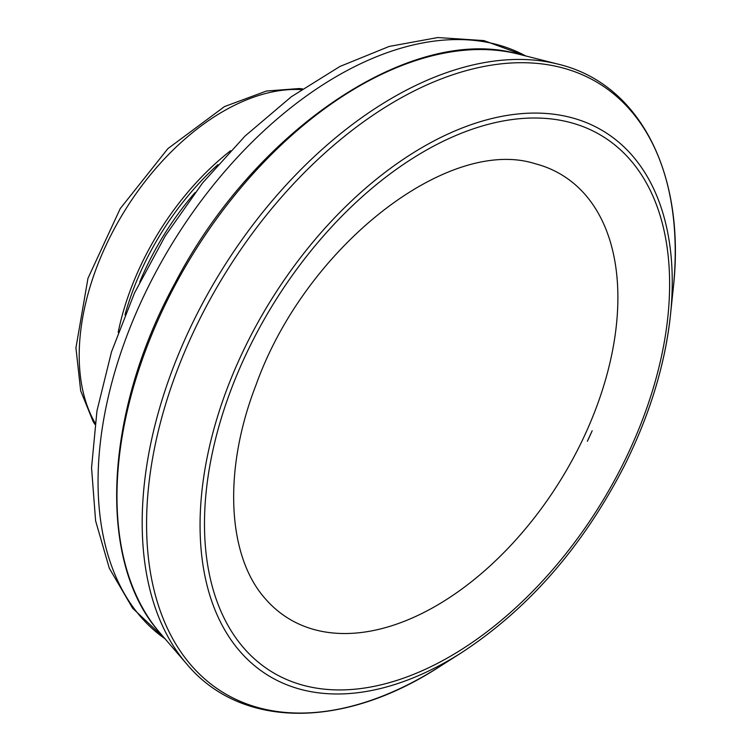 <?xml version="1.0" encoding="UTF-8"?>
<svg xmlns="http://www.w3.org/2000/svg" width="751" height="751" viewBox="0 0 751 751"><rect width="100%" height="100%" fill="white"/><g stroke="black" fill="none" stroke-linecap="round" stroke-linejoin="round"><path stroke-width="1.13" d="M217.94 164.619A205.098 125.013 121.8 0 0 124.966 314.857M230.576 150.735A206.375 125.792 121.8 0 0 118.179 332.355M525.728 55.968A342.897 209.003 121.8 0 0 173.706 241.127A342.897 209.003 121.8 0 0 165.051 638.782M195.1 192.538A205.098 125.013 121.8 0 0 139.77 281.963M301.376 89.613A206.375 125.792 121.8 0 0 124.704 210.796A206.375 125.792 121.8 0 0 95.067 422.982M587.629 428.849A260.531 158.799 121.8 0 0 535.069 163.69C447.868 135.912 305.469 246.816 256.185 384.521C222.681 470.323 227.149 556.519 265.619 599.082A260.531 158.799 121.8 0 0 583.527 437.852A260.531 158.799 121.8 0 0 587.629 428.849M591.722 431.778A263.976 160.902 121.8 0 0 592.173 430.755L587.366 441.25A263.976 160.902 121.8 0 0 591.722 431.778M160.263 633.243C96.644 562.818 103.666 413.754 174.767 283.559C254.411 129.942 412.308 23.3 518.641 54.156A346.643 211.284 121.8 0 0 193.429 253.331A346.643 211.284 121.8 0 0 160.263 633.243L186.501 663.734C240.667 729.014 342.925 729.503 439.354 666.804L461.583 652.657C528.591 608.761 582.842 546.493 624.344 465.855C649.681 415.087 665.048 364.855 670.446 315.167A319.626 194.819 121.8 0 0 447.033 134.457A319.626 194.819 121.8 0 0 200.179 533.332A319.626 194.819 121.8 0 0 461.583 652.657M518.641 54.156L557.636 64.032A359.231 218.963 121.8 0 0 221.414 270.651A359.231 218.963 121.8 0 0 186.501 663.734M557.636 64.032C640.227 83.389 686.283 174.692 673.196 288.957A357.833 218.109 121.8 0 0 423.066 86.647A357.833 218.109 121.8 0 0 146.708 533.219A357.833 218.109 121.8 0 0 439.354 666.804M635.196 442.761A319.626 194.819 121.8 0 0 670.446 315.167L673.196 288.957M622.57 464.935A314.744 191.843 121.8 0 0 633.037 442.705A314.744 191.843 121.8 0 0 453.388 136.569A314.744 191.843 121.8 0 0 225.413 620.702A314.744 191.843 121.8 0 0 622.57 464.935M525.813 55.987L483.973 40.601L437.749 37.55L389.187 46.44L339.893 66.482L291.36 96.729L245.07 136.034L202.554 182.991L165.276 235.908L134.551 292.871L111.495 351.881L96.963 410.844L91.547 467.779L95.602 520.828L109.308 568.254L132.664 608.272L165.107 638.848M302.493 88.843L299.133 88.552L266.464 91.021L224.493 106.586L167.905 148.614L120.235 208.59L87.97 278.311L75.935 347.863L80.676 390.802L93.096 421.424L94.879 424.324"/></g></svg>
